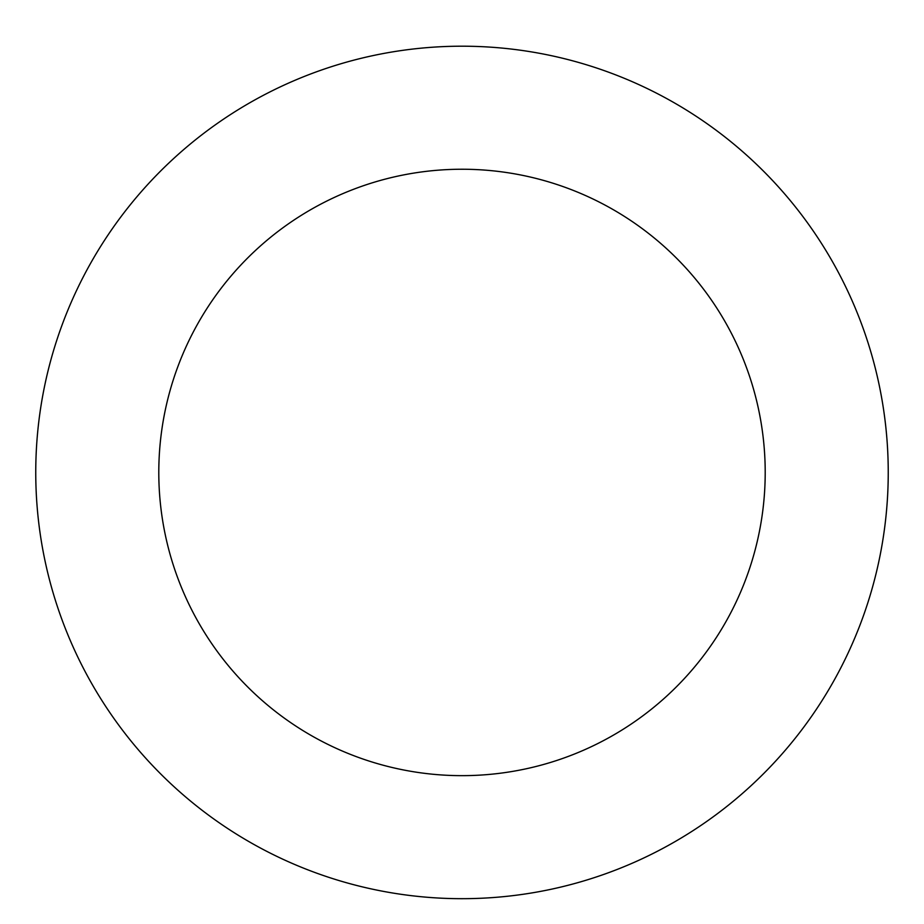 <?xml version="1.0" encoding="UTF-8"?>
<svg xmlns="http://www.w3.org/2000/svg" width="924" height="924" viewBox="0 0 924 924"><rect width="100%" height="100%" fill="white"/><g stroke="black" fill="none" stroke-linecap="round" stroke-linejoin="round"><path stroke-width="1.39" d="M593.82 67.094A426.253 426.253 0 0 0 45.045 560.96A426.253 426.253 0 0 0 747.135 789.281A426.253 426.253 0 0 0 593.82 67.094M555.763 184.107A303.199 303.199 0 0 0 165.408 535.412A303.199 303.199 0 0 0 664.818 697.828A303.199 303.199 0 0 0 555.763 184.107"/></g></svg>
